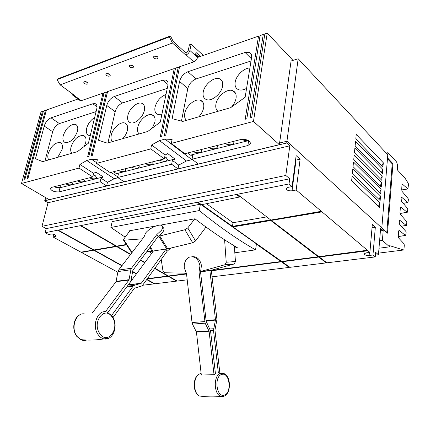 <?xml version="1.0" encoding="UTF-8"?>
<svg xmlns="http://www.w3.org/2000/svg" width="430" height="430" viewBox="0 0 430 430"><rect width="100%" height="100%" fill="white"/><g stroke="black" fill="none" stroke-linecap="round" stroke-linejoin="round"><path stroke-width="0.64" d="M105.318 311.852L128.962 280.048L130.887 269.76L131.51 268.234L156.816 234.565L158.068 236.581L132.865 270.298L130.956 280.559L130.328 282.101L107.806 312.546M156.816 234.565L161.384 230.335C162.9 228.228 163.147 226.701 162.121 225.761C159.713 223.374 149.226 228.077 145.55 233.151L144.12 236.774L118.61 270.067L117.976 271.572L116.025 281.725L92.466 312.798M205.137 323.156L199.042 272.018L200.547 271.884L206.18 321.317L210.56 330.955L215.419 373.536L214.038 374.713L201.31 375.003L196.44 332.078L209.082 331.234L205.137 323.156L192.495 324.113L196.44 332.078M199.042 272.018L199.939 265.729C198.343 258.693 194.801 255.845 189.313 257.188C185.642 259.15 183.965 262.703 184.276 267.836L186.502 273.63L192.038 322.554L192.495 324.113M214.038 374.713L209.082 331.234M170.898 247.927L167.168 251.222L142.647 285.219L141.567 286.025L134.391 288.229L113.036 317.528M111.606 315.453L133.042 286.197L134.149 285.38L141.325 283.203L165.937 249.244L192.694 242.767L195.548 240.956L205.997 227.045M146.931 251.48L153.257 251.233L128.188 284.993M211.63 270.298L211.383 270.905L216.94 319.474L214.957 330.122L219.87 373.116M218.338 372.778L213.5 330.401L215.494 319.721L209.926 271.04L210.109 270.61L234.226 263.966L235.457 261.526L234.318 245.863M167.168 251.222L165.937 249.244M153.23 251.007L166.362 248.938M162.701 226.701L163.352 227.766C164.384 228.712 164.142 230.244 162.626 232.356L158.068 236.581M211.383 270.905L209.926 271.04M200.568 271.835L210.109 270.61M192.151 256.683C197.096 256.409 200.192 259.381 201.444 265.606L200.547 271.884M142.54 238.838L123.571 240.209L123.732 239.166L129.968 230.711M131.268 252.087L132.128 252.426M194.828 218.805L187.776 227.927L184.895 229.754L158.498 236.28M186.195 273.2L164.744 272.754L162.938 270.766L161.218 259.473M224.6 239.8L226.228 262.246L224.992 264.724L200.729 271.448M129.419 231.458L128.672 230.948L155.999 225.933M160.229 225.159L194.946 218.784C209.743 230.136 223.847 239.746 237.258 247.615L234.474 248.024M234.823 252.802L255.565 249.841L256.43 243.858L200.391 204.185L199.262 210.566L110.881 227.459L125.2 237.177M255.565 249.841C238.059 239.913 219.295 226.825 199.262 210.566M130.5 254.555L116.568 246.524L94.476 250.249L122.055 265.573M132.574 271.416L136.654 273.684M147.361 278.683L167.807 276.055L154.703 268.503M144.733 262.757L140.379 260.247M270.577 220.552L232.909 226.9L281.671 261.445L318.119 256.764L270.604 220.348L232.909 226.9M148.506 251.378L151.79 253.211M110.881 227.459L112.176 221.6L200.391 204.185M126.57 244.837L117.11 246.433L130.709 254.275M140.583 259.973L144.937 262.483M154.902 268.229L168.35 275.99L186.502 273.657M211.576 270.438L280.994 261.531L256.393 244.122M266.707 216.897L233.017 222.719L206.448 203.723M239.865 197.15L236.36 194.484L197.983 202.159L201.552 204.685L240.418 196.843M52.954 236.946L80.926 252.163L93.439 250.045L57.706 230.211L45.177 232.716L48.531 234.538L51.014 234.049C53.766 234.022 55.491 234.662 56.201 235.968L52.954 236.946L53.626 234.253M239.897 196.945L236.392 194.274L237.156 194.118L270.841 220.052L321.575 211.27L322.016 211.877L271.325 220.423L322.043 211.662M200.041 204.255L197.273 202.299L80.942 225.562L116.594 246.132L126.345 244.482M93.955 249.959L116.046 246.223L80.394 225.675L58.227 230.104L93.955 249.959M146.872 279.36L154.832 283.784L176.612 281.129L168.264 276.318L147.114 279.027M212.06 276.812L289.293 267.401L281.424 261.832L211.431 270.793M186.539 273.98L168.802 276.248L177.149 281.064L187.206 279.839M318.533 257.081L282.096 261.746L289.96 267.32L326.176 262.907L318.555 256.893L282.096 261.746M369.128 255.468C366.306 255.576 364.651 255.054 364.162 253.904L366.043 252.878L369.897 252.388L372.315 224.492L375.331 227.223L372.971 254.995L369.128 255.468L369.392 252.453M130.602 254.42L116.568 246.524M116.605 246.347L94.476 250.249M167.807 276.055L154.8 268.368M144.829 262.623L140.476 260.112M318.119 256.764L270.604 220.348M271.325 220.423L318.84 256.672L367.585 250.222L367.967 250.754L319.254 256.989L367.983 250.556M319.254 256.989L326.891 262.816L375.256 256.925L375.643 252.329L378.454 254.737L380.609 228.524L382.802 230.523L382.926 228.97L286.971 141.244L286.729 143.002L44.704 200.805L48.036 202.745L289.804 145.802L286.729 143.002M326.682 262.66L326.176 262.907M326.198 262.719L318.555 256.893M289.745 267.164L289.315 267.218L281.424 261.832M281.446 261.65L211.506 270.615M186.523 273.813L168.802 276.248M176.918 280.93L168.264 276.318M168.291 276.151L147.237 278.85M154.601 283.655L154.322 283.848L146.689 279.613M154.349 283.687L146.78 279.484M121.959 265.697L93.998 250.163L81.447 252.448L81.195 252.114M136.466 273.937L132.515 271.744M121.862 265.826L93.96 250.335M136.563 273.808L132.547 271.577M93.439 250.045L58.227 230.104M116.046 246.223L80.942 225.562M117.11 246.433L126.474 244.681M280.994 261.531L256.42 243.934M200.289 204.202L197.311 202.095L197.983 202.159M201.804 204.637L232.442 226.352L233.017 222.719M270.626 219.891L232.442 226.352M321.549 211.479L296.162 189.995L292.045 190.791C288.718 191.027 286.756 190.313 286.154 188.646L287.971 187.373L292.099 186.561L289.019 183.949L237.124 194.328M295.539 160.191L300.102 159.202L296.162 189.995M224.718 143.599C229.335 145.404 232.399 145.109 233.904 142.706L233.495 141.379M208.593 147.678C213.103 149.436 216.08 149.167 217.532 146.883L217.091 145.528M192.979 151.629C197.386 153.338 200.283 153.101 201.681 150.925L201.208 149.549M241.413 139.401L244.697 140.486L248.164 140.427M159.261 160.159C163.454 161.761 166.19 161.589 167.469 159.637L166.26 157.622L164.754 156.783M118.175 170.554C122.115 172.032 124.662 171.925 125.818 170.226L125.178 168.78M131.462 167.189C135.488 168.71 138.095 168.581 139.288 166.802L138.68 165.367M145.152 163.728C149.258 165.292 151.93 165.142 153.166 163.276L152.591 161.847M77.271 180.901C80.974 182.266 83.345 182.213 84.382 180.74L83.651 179.288M65.505 183.879C69.139 185.212 71.461 185.169 72.466 183.76L71.708 182.309M54.056 186.77C57.631 188.071 59.904 188.05 60.877 186.695L60.098 185.244M89.365 177.843C93.138 179.24 95.562 179.17 96.632 177.633L95.24 175.65L93.305 174.73M191.14 44.166L189.893 50.466C189.302 52.551 188.044 54.035 186.115 54.906L185.755 55.029L172.473 43.011L169.361 36.899L170.43 35.937L173.252 41.484L186.125 53.175L188.152 51.089L189.404 44.801L191.14 44.166L203.239 55.395M169.361 36.899L57.029 79.609L58.168 78.69L170.43 35.937M71.826 153.268C70.638 151.854 70.375 149.748 71.041 146.936C73.879 139.288 77.97 135.45 83.318 135.423C85.72 136.288 86.511 138.686 85.694 142.615L84.216 146.436M48.81 159.874C47.714 158.482 47.51 156.418 48.192 153.671C50.955 146.313 54.846 142.583 59.856 142.486C62.189 143.298 62.925 145.662 62.065 149.581L57.776 157.299M77.448 131.204C74.643 138.729 70.649 142.54 65.473 142.636C63.124 141.803 62.382 139.465 63.248 135.622C66.086 128.097 70.101 124.318 75.282 124.297C77.54 125.135 78.26 127.436 77.448 131.204M90.273 135.595L89.031 135.45C86.618 134.569 85.823 132.198 86.64 128.344C88.032 123.62 90.698 120.029 94.643 117.562M139.132 133.945C137.632 132.483 137.186 130.258 137.788 127.258C139.105 120.266 147.393 112.977 152.048 114.81C154.606 115.837 155.542 118.309 154.859 122.227L152.338 128.054M112.386 141.62C111.01 140.18 110.639 137.998 111.273 135.074C112.638 128.366 120.346 121.384 124.711 122.996C127.215 123.953 128.097 126.404 127.361 130.333C126.64 133.338 125.119 136.106 122.792 138.637M144.351 110.403C143.082 117.239 134.929 124.474 130.516 122.77C128.006 121.787 127.119 119.373 127.866 115.53C129.194 108.693 137.347 101.48 141.792 103.297C144.184 104.286 145.039 106.656 144.351 110.403M161.927 114.219L157.853 114.391C155.289 113.337 154.354 110.902 155.042 107.075C156.859 100.862 160.508 96.664 165.996 94.487M217.994 111.306C216.091 109.8 215.398 107.441 215.914 104.232C217.032 96.341 227.336 88.069 232.877 90.741C235.511 91.982 236.564 94.498 236.043 98.293C235.479 101.378 233.963 104.302 231.501 107.065M186.539 120.335C184.798 118.847 184.207 116.541 184.76 113.412C185.97 105.898 195.408 98.024 200.59 100.33C203.213 101.48 204.228 103.99 203.643 107.849C202.987 111.069 201.358 114.063 198.757 116.826M222.584 86.075C221.509 93.756 211.463 101.931 206.244 99.497C203.632 98.325 202.621 95.858 203.213 92.101C204.368 84.414 214.441 76.25 219.703 78.862C222.159 80.039 223.116 82.447 222.584 86.075M246.589 88.344C243.407 90.08 240.65 90.493 238.306 89.58C235.694 88.322 234.646 85.849 235.178 82.162C236.118 75.529 243.917 67.967 249.9 67.962M93.998 250.163L81.49 252.276M81.447 252.448L117.852 272.249M131.15 279.478L132.015 279.952M142.604 285.273L154.322 283.848M289.019 183.949L289.702 178.783L285.816 175.456L42.006 226.309L46.22 228.62L289.702 178.783M45.177 232.716L46.22 228.62M42.006 226.309L48.036 202.745M285.816 175.456L289.804 145.802M375.406 255.114L378.454 254.737M372.036 227.706L375.331 227.223M369.897 252.388L367.967 250.754M375.256 256.925L372.971 254.995M367.569 250.421L322.016 211.877M292.099 186.561L296.136 155.617L300.102 159.202M192.683 159.724L191.898 159.675L164.953 139.11L172.107 139.406L171.317 143.4L184.792 153.698L240.827 139.524C246.293 139.003 249.529 140.293 250.529 143.389L247.874 145.528L192.038 159.229L192.764 155.321L190.366 155.176L187.539 153.005M190.366 155.176L248.54 140.631M164.335 158.874L150.763 148.898L96.487 163.411L110.225 172.564L164.335 158.874L165.109 155.01L167.716 153.607L174.978 159.025L116.428 173.661L113.541 171.726M95.89 172.113L103.275 176.95L101.018 178.187L100.19 181.772L58.931 191.893C54.271 192.059 51.374 190.888 50.235 188.383L51.498 187.421L92.778 176.977L93.627 173.371L95.89 172.113M53.793 186.84L59.969 187.776L103.275 176.95M154.316 56.147L157.745 56.975M154.074 58.12L153.51 56.943C154.327 55.755 155.687 55.717 157.6 56.835L158.154 58.002C157.342 59.19 155.982 59.233 154.074 58.12M129.898 65.081L133.123 65.919M129.634 67.005L129.048 65.838C129.817 64.742 131.123 64.726 132.977 65.79L133.563 66.951C132.8 68.047 131.489 68.064 129.634 67.005M106.731 73.568L109.757 74.401M106.446 75.438L105.828 74.282C106.554 73.272 107.822 73.272 109.623 74.282L110.231 75.433C109.51 76.443 108.247 76.449 106.446 75.438M84.721 81.641L87.548 82.453M84.409 83.452L83.769 82.313C84.457 81.377 85.677 81.394 87.43 82.356L88.069 83.495C87.381 84.431 86.161 84.414 84.409 83.452M57.029 79.609L60.13 84.86L73.713 94.804L72.439 94.976L71.686 93.321M172.473 43.011L60.13 84.86M185.755 55.029L186.125 53.175M96.083 111.606L59.41 123.593C56.249 124.98 54.003 127.688 52.67 131.714L44.967 160.976M167.259 88.354L122.582 102.953C118.949 104.522 116.476 107.452 115.165 111.741L107.935 142.9M251.034 60.99L196.042 78.953C191.823 80.743 189.076 83.936 187.808 88.526L181.46 121.093M174.978 159.025L172.382 160.401L171.629 164.238L117.616 177.493L124.044 181.777L106.635 185.937L100.19 181.772M106.635 185.937L107.446 182.374L101.018 178.187M118.03 177.767L114.224 178.703L107.446 182.374M117.616 177.493L118.427 173.849L116.428 173.661M192.038 159.229L198.321 164.029L177.966 168.893L171.629 164.238M177.966 168.893L178.697 165.082L172.382 160.401M191.898 159.675L186.48 160.997L178.697 165.082M380.416 230.867L382.802 230.523M44.704 200.805L45.064 199.402L47.649 198.784M351.638 180.831L352.106 176.123L379.959 202.869L379.577 207.394L351.638 180.831M378.459 206.33L379.959 202.869M352.342 173.72L352.804 169.049L380.529 196.064L380.152 200.557L352.342 173.72M379.045 199.488L380.529 196.064M353.046 166.668L353.503 162.029L381.093 189.313L380.717 193.774L353.046 166.668M379.62 192.699L381.093 189.313M353.739 159.664L354.196 155.063L381.652 182.605L381.281 187.034L353.739 159.664M380.195 185.959L381.652 182.605M354.433 152.714L354.884 148.146L382.206 175.945L381.84 180.347L354.433 152.714M380.765 179.262L382.206 175.945M355.115 145.813L355.567 141.276L382.759 169.334L382.394 173.704L355.115 145.813M381.335 172.618L382.759 169.334M355.798 138.965L356.244 134.461L383.307 162.766L382.947 167.103L355.798 138.965M381.894 166.018L383.307 162.766M381.818 227.959L387.785 154.741L298.173 58.754L291.083 60.985L279.597 143.002L286.971 141.244M298.173 58.754L286.934 141.233M92.778 176.977L79.018 168.082L21.5 183.459L49.176 199.676L279.376 144.679L279.608 143.013L286.95 141.25M198.359 57.093L195.596 54.551L195.994 52.492L200.557 56.325M198.832 56.932L195.65 54.266M186.115 54.906L193.774 61.845L179.563 66.747L165.749 135.17L164.378 135.552L178.224 67.209L179.283 68.139M193.774 61.845C195.693 60.995 196.945 59.534 197.52 57.464L258.532 36.136L259.806 37.458M279.376 144.679L253.469 121.432L267.234 33.105L264.848 33.938L251.717 117.476L250.077 117.922L263.262 34.491L260.107 35.588L246.815 118.809L245.191 119.25L258.532 36.136M186.48 160.997L159.487 140.605L164.953 139.11M165.109 155.01L151.58 144.98L159.487 140.605M150.763 148.898L151.58 144.98M96.648 162.739L91.413 159.24L97.363 159.691L96.487 163.411M117.766 176.838L111.053 172.355M114.224 178.703L86.758 160.514L91.413 159.24M93.627 173.371L79.91 164.427L86.758 160.514M79.018 168.082L79.91 164.427M77.975 99.018L46.418 110.01L28.009 178.256L27.004 178.531L45.429 110.354L43.452 111.042L24.999 179.073L24.005 179.348L42.468 111.386L43.22 111.902M79.77 100.33L81.291 100.658L102.996 93.165L103.877 93.837M178.224 67.209L175.553 68.128L161.648 136.31L160.288 136.686L174.225 68.59L107.564 91.59L92.289 155.569L91.122 155.897L106.42 91.982L104.135 92.772L88.795 156.541L87.639 156.864L102.996 93.165M106.42 91.982L107.306 92.665M174.225 68.59L175.273 69.504M88.424 143.201L77.411 151.661L42.683 161.632L35.453 158.734L44.231 126.065C45.591 122.007 47.854 119.266 51.014 117.841L92.826 103.759L95.138 103.63C96.814 104.28 97.363 105.984 96.782 108.736L88.424 143.201M160.293 122.136L147.743 131.472L107.215 143.109L98.497 140.25L106.758 105.447C108.102 101.12 110.596 98.153 114.235 96.546L162.841 80.168L165.98 80.066C167.732 80.84 168.372 82.581 167.893 85.29L160.293 122.136M245.138 97.261L230.657 107.672L182.739 121.427L172.113 118.669L179.568 81.442C180.869 76.809 183.637 73.573 187.872 71.735L245.078 52.46L249.475 52.46C251.222 53.384 251.921 55.131 251.566 57.701L245.138 97.261M45.064 199.402L47.633 198.773M45.537 197.547L45.064 199.391M253.469 121.432L171.317 143.4M267.234 33.105L292.991 60.388M263.262 34.491L264.547 35.84M45.429 110.354L46.187 110.881M21.5 183.459L40.995 111.902L42.468 111.386M386.796 232.528L392.214 163.808L387.462 158.756M386.21 153.058L387.967 152.688L387.543 157.907L392.95 163.658L387.5 233.173L383.291 229.33L382.894 229.383M392.95 163.658L392.214 163.808M387.967 152.688L396.659 162.029L397.675 165.76L397.427 169.06L397.788 170.371L404.85 177.869L408.242 183.287L408.495 184.443L407.903 188.937L402.491 184.223L402.002 185.013L401.668 189.608L402.158 191.511L408.075 198.52L408.398 199.767L407.914 202.589L401.738 197.311L401.056 198.02L401.448 201.326L407.404 208.254L407.726 209.507L407.231 212.361L401.023 207.185L400.335 207.916L399.991 212.63L400.491 214.538L406.5 221.359L406.823 222.611L406.318 225.513L400.056 220.477L399.363 221.24L399.26 222.675L399.76 224.589L405.812 231.324L406.135 232.582L405.619 235.516L399.325 230.593L398.626 231.378L398.277 236.204L398.777 238.129L403.958 243.74L404.291 245.009L403.985 249.411L403.614 250.002L389.693 245.675L389.601 246.847L382.399 240.429L383.291 229.33M378.991 248.218L389.601 246.847M379.599 240.805L382.399 240.429M99.937 333.782C91.45 322.554 104.597 305.144 112.144 317.066C120.325 327.875 107.871 345.5 99.937 333.782M84.667 313.975C75.981 311.895 70.294 328.02 76.981 336.373L80.603 339.576C82.619 340.587 84.635 340.743 86.661 340.033M109.102 338.071L103.974 338.899C101.792 338.405 99.9 337.05 98.287 334.846C90.773 325.225 98.739 307.348 107.903 312.594L112.235 316.265M224.261 395.116C216.36 398.046 213.844 375.971 221.891 374.401C229.679 371.859 232.135 393.219 224.261 395.116M201.149 373.579L200.353 373.708C193.237 374.885 192.506 393.031 199.525 396.008L202.74 396.412M223.519 396.336L221.235 396.39C213.517 395.089 213.237 374.519 220.875 373.208L223.933 373.546C231.464 376.61 231.044 394.17 223.853 396.207L221.235 396.39C213.748 397.164 206.507 397.035 199.525 396.008C192.275 392.923 192.651 376.427 199.466 374.035M118.61 270.067L131.51 268.234M117.976 271.572L130.887 269.76M116.181 281.344L129.124 279.661M116.025 281.725L128.962 280.048M192.038 322.554L204.685 321.575M196.333 331.691L208.969 330.837M133.042 286.197L126.732 286.966M134.149 285.38L127.28 286.224M141.056 283.402L128.183 284.999M141.325 283.203L128.425 284.805M213.5 330.401L210.512 330.6M213.576 328.74L209.921 328.993M215.478 320.13L206.131 320.861M215.494 319.721L206.083 320.458M132.015 252.437L124.173 240.327M152.059 251.147L149.823 247.61M152.94 251.05L150.333 246.927M166.657 248.895L158.794 236.226M167.63 248.701L159.767 236.022M192.694 242.767L184.895 229.754M195.548 240.956L187.776 227.927M210.399 270.572L201.02 271.411M211.313 270.389L201.944 271.223M233.963 264.063L224.729 264.821M235.457 261.526L226.228 262.246M55.438 236.468L55.749 235.21M292.045 190.791L296.034 160.105M58.931 191.893L59.969 187.776M247.874 145.528L248.631 140.685M189.893 50.466L197.52 57.464M73.428 94.906L81.291 100.658M92.826 103.759L97.024 106.855M51.014 117.841L59.41 123.593M44.231 126.065L52.67 131.714M162.841 80.168L168.017 84.527M114.235 96.546L122.582 102.953M106.758 105.447L115.165 111.741M245.078 52.46L251.4 58.733M187.872 71.735L196.042 78.953M179.568 81.442L187.808 88.526M401.663 189.942L407.78 188.867M402.147 184.427L402.679 184.33M403.141 203.293L407.801 202.525M401.217 197.397L401.738 197.311M400.034 213.409L407.124 212.302M400.507 207.265L401.023 207.185M401.195 226.185L406.216 225.46M399.556 220.552L400.056 220.477M398.266 236.457L405.522 235.468M398.83 230.663L399.325 230.593M378.588 253.125L403.614 250.002L378.588 253.125M112.354 316.437C118.734 325.085 113.332 340.904 103.974 338.899C95.842 340.221 88.053 340.447 80.603 339.576L76.733 336.308C71.719 329.95 73.363 318.189 79.588 314.986M131.413 252.302L123.571 240.209M234.226 263.966L224.992 264.724M85.118 136.67L83.318 135.423M61.528 143.593L59.856 142.486M76.932 125.447L75.282 124.297M154.225 116.514L152.048 114.81M126.743 124.506L124.711 122.996M143.77 104.856L141.792 103.297M235.43 93.079L232.877 90.741M203.008 102.404L200.59 100.33M222.004 80.964L219.703 78.862M72.439 94.976L80.302 100.717M95.138 103.63L96.422 104.576M165.98 80.066L167.496 81.351M249.475 52.46L251.184 54.169M401.668 190.033L407.903 188.937M403.2 203.363L407.914 202.589M400.045 213.479L407.231 212.361M401.249 226.244L406.318 225.513M398.266 236.522L405.619 235.516"/></g></svg>
